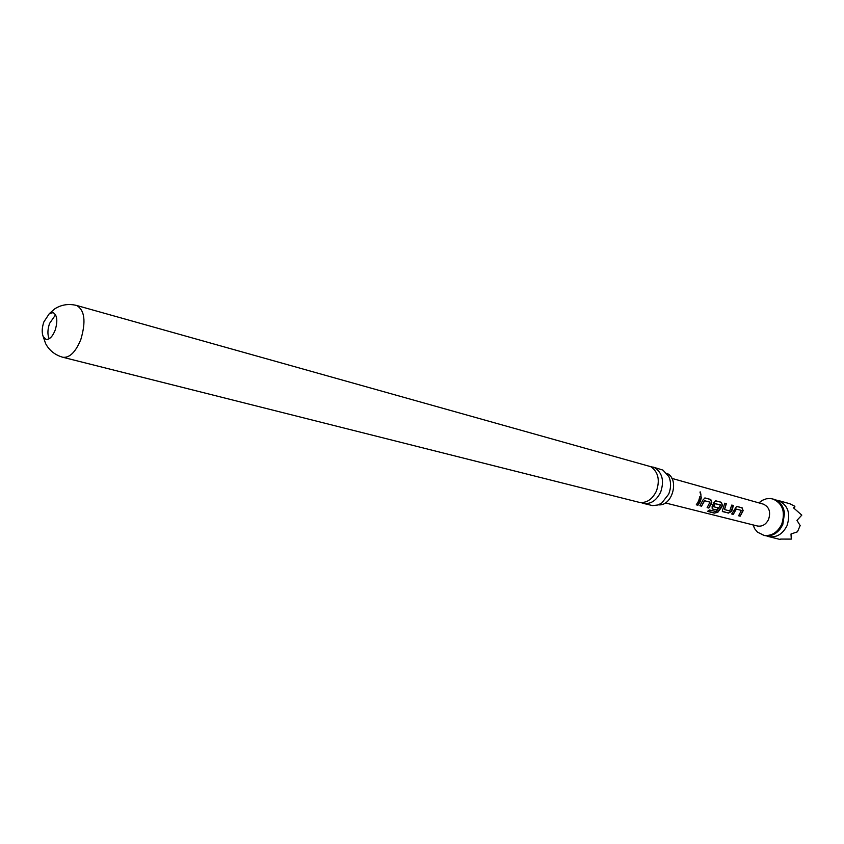 <?xml version="1.0" encoding="UTF-8"?>
<svg xmlns="http://www.w3.org/2000/svg" width="844" height="844" viewBox="0 0 844 844"><rect width="100%" height="100%" fill="white"/><g stroke="black" fill="none" stroke-linecap="round" stroke-linejoin="round"><path stroke-width="1.27" d="M700.393 491.946L701.016 495.27L700.393 491.946M699.971 492.031L700.868 495.28M752.975 524.884L754.768 528.85L757.479 532.142L764.274 535.497C770.414 536.731 775.773 534.484 780.352 528.766L782.789 524.546L784.53 513.089C783.39 505.851 779.845 501.241 773.916 499.268L770.435 498.519L766.352 498.804L762.364 500.302L758.83 502.866M650.619 466.605L654.955 467.861C662.413 473.041 664.323 481.112 660.673 492.073C656.389 500.745 650.534 504.501 643.107 503.33L641.05 502.581M666.813 473.294L667.013 473.4C679.8 479.086 672.309 506.537 658.425 504.828M736.506 506.379L741.939 507.845L742.952 510.631L740.167 516.18L738.595 515.768L741.422 510.42L736.327 509.08L733.267 514.386L731.685 513.975L736.633 506.358L742.15 507.845L743.153 510.683L740.167 516.18M709.994 502.148L704.413 500.692L701.533 506.168L699.866 505.735L702.894 500.102L704.962 497.939L710.764 499.479L711.798 502.433L711.154 504.258L708.781 508.035L707.135 507.613L709.994 502.148L704.624 500.756L701.533 506.168M55.198 330.099C57.898 320.836 57.202 315.023 53.109 312.628L49.342 313.609L43.856 321.923C41.905 327.778 41.694 332.694 43.213 336.651L45.998 339.372C49.469 339.742 52.539 336.651 55.198 330.099M55.577 314.801L49.553 323.442C47.486 329.719 47.38 334.804 49.216 338.718M789.784 503.741L794.89 506.305L793.539 507.877L801.8 515.135L796.958 520.368L800.175 525.59L797.443 531.815L790.986 534.009L791.303 539.094L780.626 539.084M766.457 535.845L768.536 536.562C776.469 537.86 782.641 534.231 787.03 525.664C790.891 513.3 787.937 504.891 778.147 500.46L775.974 500.038M763.187 535.223C771.131 536.52 777.303 532.87 781.713 524.261C785.595 511.844 782.631 503.414 772.83 498.962M665.336 502.929L757.427 526.002C762.216 526.783 765.941 524.567 768.589 519.366C770.931 511.875 769.148 506.79 763.25 504.111L671.866 478.379M732.233 509.797L731.337 511.538L728.393 513.11L722.264 511.19L724.743 503.203L726.357 503.625L724.532 509.576L729.733 510.926L731.759 505.06L733.362 505.482L732.233 509.797M721.778 507.054L717.833 512.287L714.362 513.12L707.483 511.358L709.582 510.019L716.303 511.601L720.523 505.113L715.184 503.53L713.76 506.748L718.423 507.982L716.872 510.124L712.188 508.921L712.114 506.516L713.665 502.929L715.691 500.798L721.398 502.307L722.422 505.239L721.778 507.054M700.351 501.41L697.967 505.239L696.279 504.807L698.674 500.967L699.834 496.578L701.512 497.021L700.351 501.41M76.635 305.465C84.695 310.149 86.109 321.458 80.866 339.383C75.686 352.043 69.672 358.004 62.846 357.276L638.887 502.264C646.314 503.435 652.18 499.669 656.463 490.965C660.124 479.972 658.225 471.87 650.766 466.679L76.635 305.465C68.733 303.523 61.475 304.621 54.871 308.777L49.342 313.609M643.107 503.33L652.644 505.619L658.046 504.965L661.77 503.024L668.67 494.183C671.138 487.937 671.191 482.051 668.817 476.522L662.93 470.097L652.771 466.985M800.175 525.59L797.443 531.815M794.89 506.305L794.383 508.457M699.824 496.62L701.512 497.021M701.29 497.01L697.967 505.239M697.83 505.06L696.384 504.68M701.396 505.978L699.971 505.609M704.835 497.96L710.542 499.479L711.597 502.38L708.781 508.035M708.644 507.856L707.23 507.487M715.564 500.808L721.187 502.307L722.221 505.176L717.727 512.076L714.362 513.12M714.298 512.878L707.778 511.211M718.212 507.93L716.735 509.945L712.188 508.921M720.459 504.912L715.026 503.668M714.826 503.604L713.591 506.453M731.759 505.113L733.141 505.482L731.168 511.401L728.256 512.93L722.77 511.654M724.743 503.256L726.146 503.625L724.521 509.386M741.422 510.42L736.126 509.016L733.267 514.386M733.13 514.207L731.79 513.859M740.03 516L738.7 515.652M780.32 539.516L768.536 536.562M753.249 524.947L754.325 528.091M62.846 357.276C55.029 355.029 49.279 350.471 45.608 343.592L43.213 336.651M759.104 502.94L761.604 500.745M790.068 503.815L778.147 500.46"/></g></svg>
